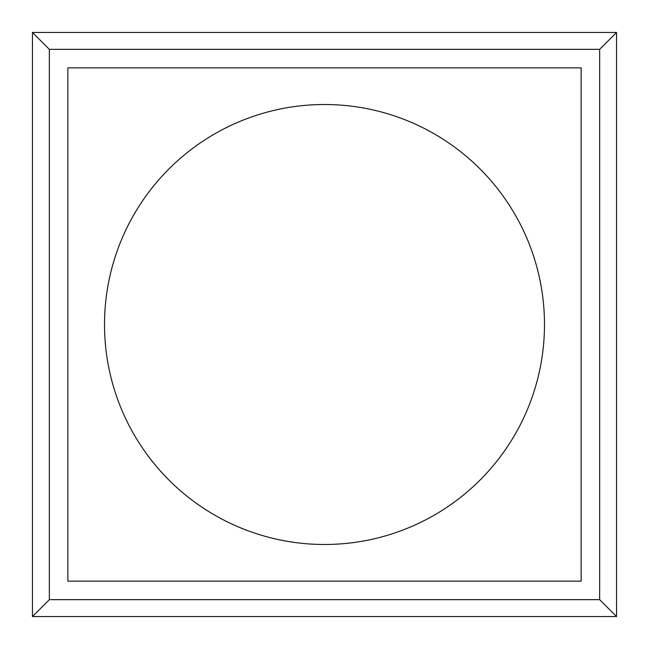 <?xml version="1.0" encoding="UTF-8"?>
<svg xmlns="http://www.w3.org/2000/svg" width="649" height="649" viewBox="0 0 649 649"><rect width="100%" height="100%" fill="white"/><g stroke="black" fill="none" stroke-linecap="round" stroke-linejoin="round"><path stroke-width="0.97" d="M599.652 599.652L599.652 49.348L616.55 32.45L32.45 32.45L32.45 616.55L616.55 616.55L599.652 599.652L49.348 599.652L32.45 616.55M616.55 32.45L616.55 616.55M544.487 324.5A219.987 219.987 0 0 1 214.511 515.014A219.987 219.987 0 0 1 214.511 133.986A219.987 219.987 0 0 1 544.487 324.5M581.147 581.147L67.853 581.147L67.853 67.853L581.147 67.853L581.147 581.147M599.652 49.348L49.348 49.348L49.348 599.652M32.45 32.45L49.348 49.348"/></g></svg>
